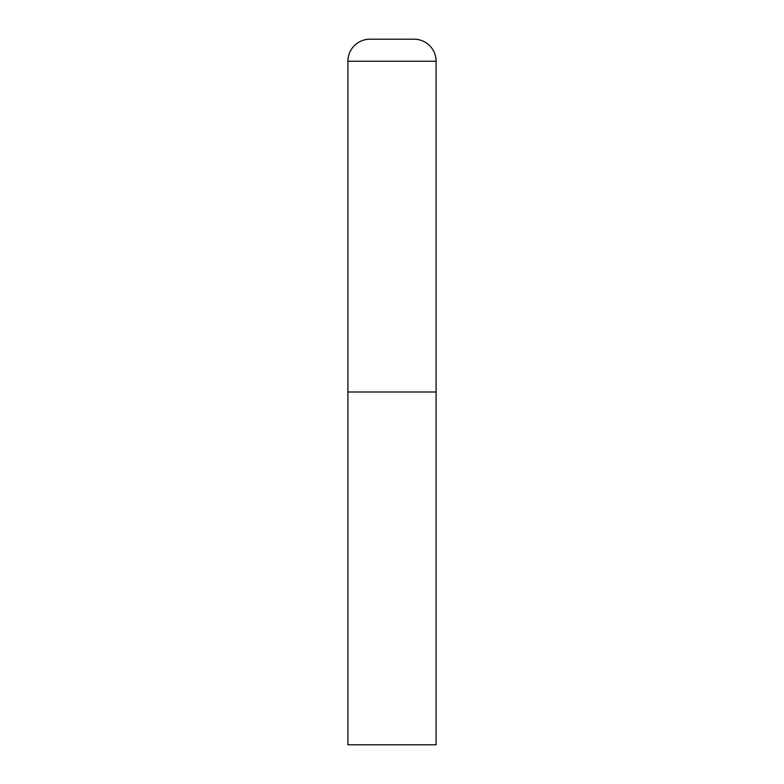 <?xml version="1.0" encoding="UTF-8"?>
<svg xmlns="http://www.w3.org/2000/svg" width="784" height="784" viewBox="0 0 784 784"><rect width="100%" height="100%" fill="white"/><g stroke="black" fill="none" stroke-linecap="round" stroke-linejoin="round"><path stroke-width="0.59" stroke-dasharray="3.92 2.94" d="M414.05 39.2L369.95 39.2M436.1 392L347.9 392L436.1 392M347.9 744.8L436.1 744.8M436.1 61.25L347.9 61.25"/><path stroke-width="1.18" d="M347.9 61.25L347.9 744.8L436.1 744.8L436.1 392L347.9 392L436.1 392L436.1 61.25A22.05 22.05 0 0 0 414.05 39.2L369.95 39.2A22.05 22.05 0 0 0 347.9 61.25L436.1 61.25"/></g></svg>
